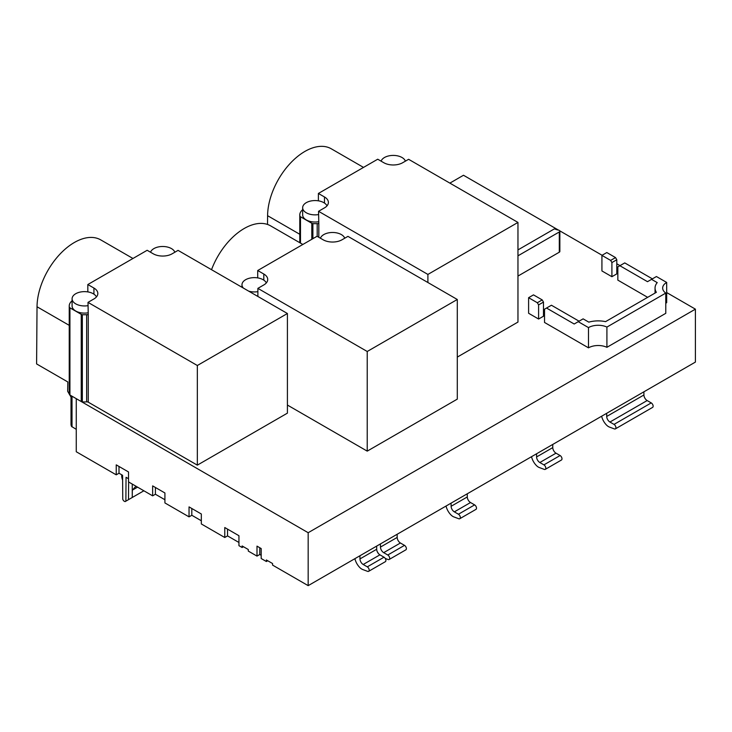 <?xml version="1.0" encoding="UTF-8"?>
<svg xmlns="http://www.w3.org/2000/svg" width="732" height="732" viewBox="0 0 732 732"><rect width="100%" height="100%" fill="white"/><g stroke="black" fill="none" stroke-linecap="round" stroke-linejoin="round"><path stroke-width="1.1" d="M517.963 255.825L559.303 231.962A1.903 1.098 0 0 0 559.861 231.184A1.903 1.098 0 0 0 559.303 230.406A1.903 1.098 0 0 0 558.589 230.141A13.725 7.924 180 0 1 554.49 228.823L517.963 249.905M96.45 296.918A12.398 7.155 0 0 0 93.248 293.733A12.398 7.155 0 0 0 79.742 292.178A12.398 7.155 0 0 0 72.093 298.793A12.398 7.155 0 0 0 75.725 303.853A12.398 7.155 0 0 0 87.996 305.656M72.093 298.793L72.093 305.958A12.398 7.155 0 0 0 75.725 311.018A12.398 7.155 0 0 0 87.996 312.82M174.838 252.229A12.398 7.155 0 0 0 171.453 248.587A12.398 7.155 0 0 0 159.1 246.794A12.398 7.155 0 0 0 150.536 252.229M248.642 291.126A12.398 7.155 0 0 0 257.874 291.647M266.338 282.909A12.398 7.155 0 0 0 263.136 279.725A12.398 7.155 0 0 0 249.63 278.169A12.398 7.155 0 0 0 241.981 284.785A12.398 7.155 0 0 0 243.381 288.088M344.726 238.22A12.398 7.155 0 0 0 341.341 234.569A12.398 7.155 0 0 0 328.988 232.785A12.398 7.155 0 0 0 320.424 238.22M327.012 205.838A12.398 7.155 0 0 0 323.809 202.654A12.398 7.155 0 0 0 310.304 201.108A12.398 7.155 0 0 0 302.655 207.714A12.398 7.155 0 0 0 306.278 212.774A12.398 7.155 0 0 0 318.548 214.577M302.655 207.714L302.655 214.879A12.398 7.155 0 0 0 306.278 219.939A12.398 7.155 0 0 0 318.548 221.741M405.4 161.159A12.398 7.155 0 0 0 402.014 157.508A12.398 7.155 0 0 0 389.662 155.715A12.398 7.155 0 0 0 381.098 161.159M354.901 558.662A11.438 6.606 -120 0 0 359.943 567.675A7.631 4.401 -120 0 0 361.745 569.066A7.631 4.401 -120 0 0 362.679 569.514L367.62 571.363A2.672 1.537 -120 0 0 368.626 571.335A2.672 1.537 -120 0 0 369.038 569.203A2.672 1.537 -120 0 0 367.29 566.852L363.2 564.482A4.575 2.644 60 0 1 359.97 558.919L359.943 555.753L308.172 585.646L272.56 565.086L272.56 563.53L266.393 559.971L266.393 561.526L267.738 560.749M446.044 506.041A11.438 6.606 -120 0 0 451.095 515.053A7.631 4.401 -120 0 0 452.888 516.444A7.631 4.401 -120 0 0 453.822 516.893L458.763 518.741A2.672 1.537 -120 0 0 459.769 518.713A2.672 1.537 -120 0 0 460.181 516.582A2.672 1.537 -120 0 0 458.442 514.23L454.352 511.86A4.575 2.644 60 0 1 451.113 506.288L451.086 503.131L397.156 534.269L397.183 537.425A4.575 2.644 -120 0 0 400.413 542.998L404.503 545.358A2.672 1.537 60 0 1 406.251 547.719A2.672 1.537 60 0 1 405.839 549.851L389.122 559.504A2.672 1.537 -120 0 0 389.534 557.372A2.672 1.537 -120 0 0 387.786 555.012L383.696 552.651A4.575 2.644 60 0 1 380.466 547.078L380.439 543.922L376.66 546.099L376.687 549.265A4.575 2.644 -120 0 0 379.926 554.838L384.016 557.198A2.672 1.537 60 0 1 385.755 559.55A2.672 1.537 60 0 1 385.343 561.691L368.626 571.335M531.524 456.695A11.438 6.606 -120 0 0 536.574 465.698A7.631 4.401 -120 0 0 538.368 467.098A7.631 4.401 -120 0 0 539.31 467.538L544.251 469.386A2.672 1.537 -120 0 0 545.258 469.368A2.672 1.537 -120 0 0 545.66 467.226A2.672 1.537 -120 0 0 543.922 464.875L539.832 462.514A4.575 2.644 60 0 1 536.593 456.942L536.574 453.776L467.272 493.789L467.291 496.955A4.575 2.644 -120 0 0 470.53 502.527L474.62 504.888A2.672 1.537 60 0 1 476.358 507.239A2.672 1.537 60 0 1 475.956 509.381L459.769 518.713M601.64 416.215A11.438 6.606 -120 0 0 606.682 425.228A7.631 4.401 -120 0 0 608.484 426.619A7.631 4.401 -120 0 0 609.417 427.067L614.358 428.906A2.672 1.537 -120 0 0 615.365 428.888A2.672 1.537 -120 0 0 615.777 426.747A2.672 1.537 -120 0 0 614.029 424.395L609.939 422.035A4.575 2.644 60 0 1 606.709 416.462L606.682 413.305L552.752 444.443L552.77 447.6A4.575 2.644 -120 0 0 556.009 453.172L560.099 455.533A2.672 1.537 60 0 1 561.847 457.884A2.672 1.537 60 0 1 561.435 460.025L545.258 469.368M517.963 276.065L559.303 252.201A1.903 1.098 0 0 0 559.861 251.424L559.861 231.184M72.093 300.815A15.253 8.811 0 0 0 69.238 305.958L69.238 393.139A15.253 8.811 0 0 0 69.384 394.383A1.903 1.098 0 0 0 69.924 395.005L81.252 401.548A1.903 1.098 0 0 0 82.332 401.859A15.253 8.811 0 0 0 86.641 401.859A1.903 1.098 0 0 1 88.261 402.17L197.338 465.14L287.411 413.141L287.411 313.506L178.059 250.371L172.13 253.803A13.35 7.704 180 0 1 153.253 253.803L147.159 250.28L87.831 284.538L87.831 291.903M76.403 398.748L308.172 532.713L695.4 309.151L666.678 292.562M619.995 265.615L616.792 263.767M602.088 255.276L559.77 230.836M558.543 230.132L463.493 175.259L449.878 183.119M457.29 357.097L517.963 322.071L517.963 222.427L408.621 159.302L402.682 162.724A13.35 7.704 180 0 1 383.806 162.724L377.721 159.21L318.393 193.458L318.393 200.824M287.411 405.052L367.226 451.132L457.29 399.132L457.29 299.489L347.947 236.363L342.009 239.785A13.35 7.704 180 0 1 323.132 239.785L317.048 236.271L257.719 270.52L257.719 277.895M611.906 276.705L616.792 273.887L616.792 259.75L615.53 257.582L606.81 252.549L601.924 255.367L601.924 270.941L611.906 276.705L611.906 262.568L610.644 260.409L601.924 255.367M538.596 319.033L543.483 316.215L543.483 302.078L538.596 304.896L538.596 319.033L528.605 313.269L528.605 297.695L537.334 302.737L538.596 304.896M544.526 309.188L551.434 305.235L544.526 309.188L544.526 322.455L588.482 347.837A13.725 7.924 180 0 1 606.91 347.316L665.781 313.323L665.781 293.084A13.725 7.924 180 0 1 662.661 288.051A13.725 7.924 180 0 1 666.678 282.442L666.678 302.682A13.725 7.924 180 0 0 665.781 303.258M546.548 308.053L574.19 324.011L583.12 318.859L588.793 322.135A21.338 12.316 0 0 1 605.565 321.641L656.366 292.306A21.338 12.316 0 0 1 655.048 288.051A21.338 12.316 0 0 1 657.226 282.625L651.553 279.35L647.5 281.683L619.867 265.725L617.845 266.86L617.845 280.127L647.646 297.338M132.959 258.478L100.742 239.886A52.786 30.479 -60 0 0 60.216 253.867A52.786 30.479 -60 0 0 37.03 306.763L36.6 363.932L67.82 381.958L67.673 391.309L69.348 394.2M266.393 561.526L261.187 558.525L261.187 548.561L256.996 546.136L256.996 556.1L248.285 551.077L248.285 549.512L242.118 545.953L242.118 547.509L238.943 545.679L238.943 535.714L224.77 527.534L224.77 537.498L201.327 523.956L201.327 513.992L189.039 506.901L189.039 516.865L164.92 502.939L164.92 492.975L152.64 485.883L152.64 495.848L128.521 481.921L128.521 471.957L116.232 464.866L116.232 474.83L76.265 451.754L76.265 398.821M87.831 284.538L93.925 288.051A13.35 7.704 180 0 1 97.832 293.495A13.35 7.704 180 0 1 93.925 298.949L87.996 302.371L197.338 365.506L197.338 465.14M87.996 302.371L88.261 314.98A1.903 1.098 0 0 0 86.641 314.668L86.641 401.859M71.013 397.073L69.741 394.877M211.53 269.696A52.786 30.479 -60 0 1 270.63 225.868L302.847 244.47M257.719 270.52L263.813 274.033A13.35 7.704 180 0 1 267.72 279.487A13.35 7.704 180 0 1 263.813 284.94L257.874 288.362L367.226 351.488L367.226 451.132M257.874 288.362L257.874 296.46M267.519 224.459L267.592 215.693A52.786 30.479 -60 0 1 290.778 162.788A52.786 30.479 -60 0 1 331.303 148.806L363.511 167.408M318.393 193.458L324.486 196.972A13.35 7.704 180 0 1 328.394 202.425A13.35 7.704 180 0 1 324.486 207.87L318.548 211.301L427.9 274.427L427.9 282.525M318.548 211.301L318.823 223.91A1.903 1.098 0 0 0 317.203 223.599L317.203 236.363M143.865 490.788L132.254 497.486L132.309 490.166L137.552 487.137M128.631 481.985L128.493 499.663L125.053 501.63L123.58 500.789L122.766 499.37L122.583 475.297L119.005 473.229L116.232 474.83M128.521 478.728L126.05 477.301L125.877 501.173M135.96 486.222L132.309 490.166M242.118 547.509L243.472 546.731M224.77 537.498L227.542 535.897L238.943 542.476M189.039 516.865L191.811 515.264L201.327 520.763M152.64 495.848L155.404 494.246L164.92 499.746M615.365 428.888L652.578 407.404A2.672 1.537 -120 0 0 652.99 405.263A2.672 1.537 -120 0 0 651.242 402.911L647.152 400.55A4.575 2.644 60 0 1 643.922 394.978L643.895 391.812L695.4 362.084L695.4 309.151M377.145 551.416A11.438 6.606 -120 0 0 378.719 553.877M385.261 558.461L388.116 559.532A2.672 1.537 -120 0 0 389.122 559.504M256.996 556.1L259.769 554.499L261.187 555.323M308.172 585.646L308.172 532.713M227.542 529.135L227.542 535.897M259.769 547.737L259.769 554.499M155.404 487.485L155.404 494.246M191.811 508.502L191.811 515.264M119.005 466.467L119.005 473.229M132.254 484.081L132.254 497.486L128.493 499.663M121.704 474.784L121.704 475.654A9.534 5.508 -120 0 0 122.619 480.11M427.9 274.427L517.963 222.427M367.226 351.488L457.29 299.489M197.338 365.506L287.411 313.506M302.655 209.745A15.253 8.811 0 0 0 299.791 214.879A15.253 8.811 0 0 0 299.946 216.123A1.903 1.098 0 0 0 300.486 216.745L311.814 223.287A1.903 1.098 0 0 0 312.893 223.599A15.253 8.811 0 0 0 317.203 223.599M69.238 305.958A15.253 8.811 0 0 0 69.384 307.202A1.903 1.098 0 0 0 69.924 307.824L81.252 314.357A1.903 1.098 0 0 0 82.332 314.668A15.253 8.811 0 0 0 86.641 314.668M76.265 429.345L71.526 426.417A13.478 7.777 180 0 1 71.013 424.276L71.013 395.637M611.906 262.568L616.792 259.75M528.605 297.695L533.491 294.877L542.22 299.919L543.483 302.078M578.234 321.677L588.482 327.597L588.482 347.837M588.482 327.597A13.725 7.924 180 0 1 606.91 327.076L606.91 347.316M606.91 327.076L665.781 293.084M652.386 278.865L624.753 262.907L617.845 266.86M666.678 282.442L656.43 276.531L651.553 279.35M551.434 305.235L579.076 321.192M619.867 265.725L624.753 262.907M537.334 302.737L542.22 299.919M610.644 260.409L615.53 257.582M37.03 306.763L69.238 325.356M88.261 314.98L88.261 402.17M267.592 215.693L299.791 234.286M318.823 223.91L318.823 237.296M93.925 288.051L93.925 294.154M263.813 274.033L263.813 280.146M324.486 196.972L324.486 203.075M643.895 391.812L606.682 413.305M643.922 394.978L606.709 416.462M552.77 447.6L536.593 456.942M552.752 444.443L536.574 453.776M467.291 496.955L451.113 506.288M467.272 493.789L451.086 503.131M397.183 537.425L380.466 547.078M397.156 534.269L380.439 543.922M376.687 549.265L359.97 558.919M376.66 546.099L359.943 555.753M647.152 400.55L609.939 422.035M556.009 453.172L539.832 462.514M470.53 502.527L454.352 511.86M400.413 542.998L383.696 552.651M379.926 554.838L363.2 564.482M651.242 402.911L614.029 424.395M560.099 455.533L543.922 464.875M474.62 504.888L458.442 514.23M404.503 545.358L387.786 555.012M384.016 557.198L367.29 566.852M299.946 216.123L299.946 242.795M300.486 216.745L300.486 243.106M312.893 223.599L312.893 238.669M311.814 223.287L311.814 239.291M69.924 307.824L69.924 395.005M69.384 307.202L69.384 394.383M82.332 314.668L82.332 401.859M81.252 314.357L81.252 401.548M72.011 426.893L72.011 396.213M71.526 426.417L71.526 395.93M559.303 231.962L559.303 252.201M299.791 214.879L299.791 242.713M241.981 284.785L241.981 287.273M655.048 288.051L655.048 293.065"/></g></svg>
